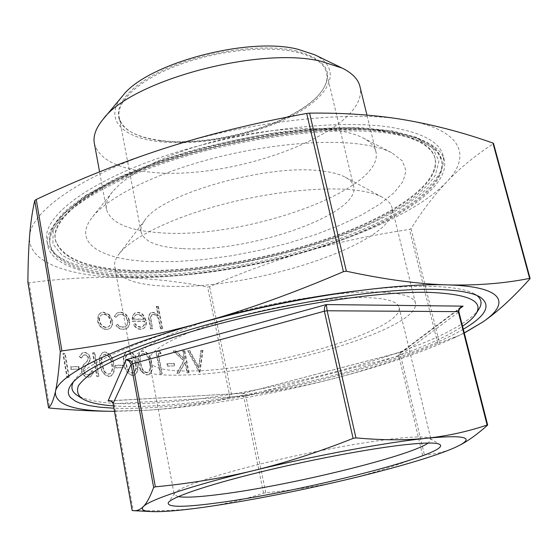 <?xml version="1.0" encoding="UTF-8"?>
<svg xmlns="http://www.w3.org/2000/svg" width="558" height="558" viewBox="0 0 558 558"><rect width="100%" height="100%" fill="white"/><g stroke="black" fill="none" stroke-linecap="round" stroke-linejoin="round"><path stroke-width="0.42" stroke-dasharray="2.79 2.09" d="M160.46 232.791C128.633 230.768 110.637 222.949 106.487 209.32C105.49 203.991 107.513 198.097 112.57 191.652L119.607 184.321L129.212 176.837L141.258 169.346L155.549 162.022L171.815 155.047L189.72 148.588L208.845 142.82L228.738 137.882L248.924 133.906L268.9 130.984L288.186 129.177L306.328 128.507L322.929 128.975L337.646 130.544C348.241 132.19 356.729 134.659 363.098 137.945C370.352 141.753 374.613 146.294 375.89 151.567C385.278 190.125 243.804 239.57 160.46 232.791M94.351 143.406C98.85 159.072 116.936 168.586 148.616 171.948C231.668 182.466 370.777 130.628 359.938 86.469M169.486 286.289C136.94 285.473 118.701 279.049 114.767 267.031C114.027 263.076 115.485 258.682 119.14 253.855C130.872 238.392 168.516 219.287 217.222 205.853C265.894 192.426 320.222 186.358 353.716 189.985C366.425 191.38 376.05 193.842 382.6 197.372C387.908 200.28 391.039 203.684 391.988 207.597C400.149 241.74 254.427 289.755 169.486 286.289M181.971 248.533C157.642 247.208 143.999 241.691 141.048 231.968C140.365 228.396 141.655 224.456 144.913 220.145C161.157 193.745 269.667 163.096 322.482 171.069C332.317 172.269 339.913 174.312 345.269 177.193C350.012 179.788 352.802 182.85 353.646 186.393C361.2 214.314 247.633 253.213 181.971 248.533M378.017 292.001C401.321 292.776 413.792 296.465 415.431 303.078C421.29 328.32 272.046 372.611 186.728 374.962C153.973 376.252 135.908 372.507 132.525 363.732C130.133 353.005 162.308 334.333 216.818 318.046C271.202 301.759 339.271 290.976 378.017 292.001M135.322 271.167C88.415 269.667 61.771 259.358 55.388 240.254C50.931 218.603 92.356 185.395 166.647 160.146C240.763 134.869 334.465 123.555 386.192 132.127C415.738 137.282 432.066 146.189 435.17 158.835C440.639 183.945 394.353 215.409 332.596 237.485C270.358 259.596 194.114 272.89 135.322 271.167M135.196 270.47C88.283 268.949 61.638 258.612 55.256 239.466C50.792 217.78 92.196 184.524 166.472 159.267C240.575 133.976 334.256 122.676 385.983 131.283C415.536 136.466 431.864 145.394 434.975 158.06C440.45 183.212 394.178 214.718 332.442 236.808C270.218 258.933 193.982 272.22 135.196 270.47M130.907 272.848C192.294 274.564 271.439 260.705 336.167 237.68C400.351 214.691 448.813 181.817 443.066 155.431C439.857 142.339 423.041 133.055 392.637 127.594C338.936 118.415 240.84 130.084 163.173 156.561C85.325 182.989 42.15 217.78 46.795 240.386C50.297 260.44 84.907 271.46 130.907 272.848M393.899 132.658C424.31 137.993 441.099 147.131 444.273 160.083C449.943 186.184 401.362 218.82 337.102 241.719C272.297 264.659 193.096 278.568 131.688 277.026C85.667 275.764 51.064 264.959 47.597 245.122C43.001 222.775 86.274 188.241 164.233 161.89C242.005 135.496 340.206 123.709 393.899 132.658M463.3 329.199C402.597 364.716 252.683 401.502 153.645 407.493C138.97 408.414 125.731 408.658 113.937 408.212M478.91 309.118C453.27 346.553 268.224 396.905 155.201 402.89C116.42 405.248 90.389 402.709 77.095 395.259M73.37 381.951L74.974 379.461C87.09 363.697 125.92 345.66 191.464 325.363M355.676 290.997C386.143 287.335 411.692 285.801 432.324 286.394C452.803 287.084 466.816 289.567 474.377 293.843L476.86 295.454M113.518 405.875C126.275 406.754 141.146 406.67 158.137 405.624C257.036 399.856 410.542 361.221 462.547 326.242M314.656 54.747C343.644 69.004 329.987 96.374 292.176 115.897C254.448 135.559 197.951 146.454 158.179 141.551C121.644 137.352 103.3 118.666 122.648 95.913M151.141 261.618L176.168 261.576L203.14 259.603L231.256 255.801L259.714 250.312L287.754 243.302L314.6 234.939L339.473 225.432L361.577 215.018L380.096 203.984L394.199 192.643L403.078 181.392L406.008 170.671L402.388 160.976L391.862 152.815C384.622 149.077 374.76 146.287 362.281 144.438C324.637 138.907 263.23 144.655 207.395 159.874C151.532 175.107 107.52 197.86 92.426 217.013C71.563 243.1 101.444 259.951 151.141 261.618M178.197 496.648L174.229 494.569L174.605 493.251C178.051 487.873 210.812 476.309 259.324 464.277C307.758 452.252 365.169 441.58 398.259 438.26C416.366 436.482 426.996 436.551 430.141 438.469L431.027 439.516L428.258 443.038M196.228 370.847C271.697 369.012 404.745 329.408 399.068 307.374C397.568 301.432 386.269 298.16 365.169 297.574C330.629 296.849 270.972 306.412 223.333 320.704C175.596 334.988 147.096 351.428 149.209 360.935C152.062 368.566 167.735 371.872 196.228 370.847M160.558 140.756C213.819 148.24 299.604 122.774 321.45 91.533C326.179 85.032 327.895 78.817 326.59 72.903C324.142 63.075 313.533 56.037 294.757 51.789C264.527 45.324 215.158 50.938 176.719 65.725C138.203 80.492 116.001 101.8 119.203 117.361C120.444 123.297 124.553 128.256 131.535 132.246C138.949 136.41 148.623 139.242 160.558 140.756M295.147 50.645C325.76 58.702 334.709 72.073 322.001 90.773C299.96 122.279 213.623 147.905 159.972 140.365C147.947 138.837 138.196 135.978 130.718 131.779C108.322 119.412 116.301 94.309 155.94 73.691C195.3 52.989 258.821 42.652 295.147 50.645M110.107 400.846L243.434 393.25L244.704 393.62L245.813 395.817L244.69 396.061L243.679 396.18L243.072 393.313L402.144 351.917L400.658 352.837L400.56 355.369L398.886 356.004L399.472 353.284L402.144 351.917L459.346 308.965M458.836 445.668L455.335 447.356C445.347 451.827 435.052 454.351 424.429 454.923L422.685 455.44C395.127 466.104 368.957 474.356 344.181 480.194C319.357 486.039 293.215 490.224 265.754 492.735L263.585 493.153C243.518 499.787 223.2 504.544 202.638 507.431C182.18 510.298 159.03 511.33 133.181 510.528L132.155 510.514M243.4 393.264L109.263 400.797L112.067 401.279L114.132 403.72L113.134 403.608M464.277 333.035L459.68 335.26L437.772 343.54C401.823 358.222 367.331 369.849 334.298 378.422C301.187 386.91 267.101 393.153 232.037 397.15L230.001 397.491C203.482 404.041 175.805 408.303 146.97 410.276L107.659 411.246M27.907 282.411L29.023 282.76C62.935 278.428 94.072 276.698 122.439 277.549C150.974 278.477 179.369 281.616 207.618 286.958L209.62 286.666C241.754 272.534 273.804 260.823 305.763 251.553C337.688 242.367 372.249 234.988 409.46 229.422L411.044 228.675C421.681 211.559 433.475 196.081 446.428 182.243C459.283 168.572 474.9 155.759 493.286 143.79L493.495 143.441M132.971 276.322C87.599 275.052 53.561 264.373 50.143 244.85C45.596 222.768 88.331 188.695 165.217 162.699C241.921 136.661 338.783 124.978 391.89 133.767C422.05 139.012 438.7 148.051 441.845 160.878C447.432 186.602 399.514 218.841 335.986 241.468C271.934 264.136 193.598 277.87 132.971 276.322M69.234 377.285L65.181 353.423L63.326 353.465L67.372 377.354L69.234 377.285L68.808 377.487L64.756 353.639L65.181 353.423M79.208 368.922L78.79 366.494L70.908 366.745L71.326 369.187L78.783 369.131L78.364 366.704L78.79 366.494M88.82 377.131L90.738 376.678L94.037 371.747L92.133 370.617L89.545 374.432L88.401 374.704C86.092 374.69 84.537 373.4 83.742 370.84L84.063 368.496L89.789 361.326L90.291 357.727C89.378 354.316 87.411 352.537 84.384 352.384L82.542 352.83L79.689 356.485L81.58 357.894L83.749 355.083L85.953 354.881L87.697 355.997L88.471 357.671L87.676 360.74L85.374 363.16C83.023 364.974 81.873 367.569 81.921 370.937C83.037 374.892 85.339 376.957 88.82 377.131L90.305 376.88L94.037 371.747M98.926 376.127L94.811 352.747L93.026 352.789L97.141 376.197L98.926 376.127L98.494 376.329L94.379 352.956L94.811 352.747M109.41 376.322L111.209 375.897C114.341 373.156 115.185 369.159 113.755 363.9C113.148 357.343 110.254 353.353 105.057 351.917L103.07 352.391C99.966 355.09 99.087 359.066 100.426 364.311C101.131 370.972 104.123 374.976 109.41 376.322L110.777 376.092C113.909 373.358 114.753 369.361 113.323 364.102C112.723 357.552 109.821 353.563 104.625 352.126L102.644 352.6C99.54 355.306 98.661 359.275 100.001 364.514C100.698 371.175 103.69 375.178 108.977 376.524M123.367 367.443L122.941 365.085L115.513 365.323L115.938 367.694L122.934 367.645L122.509 365.288L122.941 365.085M133.181 375.395L134.862 374.997C137.924 372.332 138.733 368.392 137.296 363.174C136.661 356.722 133.822 352.796 128.779 351.387L126.917 351.819C123.89 354.456 123.046 358.375 124.392 363.572C125.125 370.121 128.054 374.062 133.181 375.395L134.429 375.199C137.491 372.535 138.3 368.594 136.863 363.377C136.229 356.932 133.39 353.005 128.347 351.589L126.485 352.028C123.457 354.665 122.614 358.578 123.96 363.774C124.692 370.324 127.622 374.265 132.748 375.59M147.647 374.823L149.258 374.453C152.278 371.837 153.066 367.924 151.623 362.728C150.967 356.346 148.17 352.461 143.225 351.059L141.432 351.477C138.447 354.065 137.631 357.95 138.984 363.119C139.73 369.605 142.618 373.504 147.647 374.823L148.819 374.648C151.839 372.033 152.634 368.127 151.19 362.93C150.534 356.555 147.737 352.663 142.792 351.268L141 351.68C138.014 354.274 137.198 358.152 138.551 363.321C139.291 369.808 142.185 373.707 147.214 375.018M161.199 353.521L159.7 351.261L156.338 351.338L160.571 373.734L162.211 373.672L158.402 353.584L161.199 353.521L160.767 353.723L159.267 351.463L159.7 351.261M174.675 365.727L174.236 363.453L167.33 363.676L167.77 365.957L174.236 365.922L173.796 363.649L174.236 363.453M189.043 372.632L184.761 350.689L183.191 350.724L184.817 359.066L175.826 350.891L173.552 350.947L184.161 360.587L177.13 373.093L179.257 373.009L185.395 362.065L187.467 372.695L189.043 372.632L188.604 372.821L184.328 350.891L184.761 350.689M199.98 372.207L202.945 350.271L201.299 350.312L198.955 367.582L189.804 350.57L188.123 350.612L199.98 372.207L199.541 372.395L202.505 350.473L202.945 350.271M109.57 314.886L103.697 312.131L100.9 312.766L98.787 314.838L97.887 320.759C99.261 326.032 102.226 328.885 106.787 329.311L109.508 328.697C112.074 327.086 113.093 324.435 112.549 320.738L109.57 314.886L109.145 315.103L103.279 312.354L100.475 312.989L98.368 315.061L97.462 320.983C98.836 326.256 101.8 329.101 106.362 329.527L109.082 328.913C111.649 327.309 112.667 324.651 112.13 320.962L109.145 315.103M120.305 312.208L117.173 312.961L114.641 316.03L116.266 317.084L118.359 314.761L120.8 314.217C124.343 314.44 126.701 316.581 127.873 320.634C128.27 323.494 127.461 325.495 125.452 326.653L121.477 326.953L119.405 325.97L117.585 324.303L116.35 325.419C118.436 327.992 120.835 329.248 123.555 329.192L126.464 328.55C129.065 327.065 130.112 324.484 129.596 320.808C128.089 315.423 124.992 312.557 120.305 312.208L116.748 313.184L114.641 316.03M140.839 327.072L137.784 326.214L135.21 323.668L133.892 324.603C135.81 327.567 138.182 329.06 141.007 329.067L143.497 328.529C145.896 326.932 146.796 324.324 146.21 320.697L143.657 315.312L141.76 313.547L138.705 312.347L135.322 312.836L132.964 315.458L132.525 321.101L144.634 321.08C145.052 323.717 144.369 325.586 142.576 326.681L140.407 327.281L138.656 327.002L136.529 325.851L134.778 323.884L133.467 324.819C135.385 327.783 137.756 329.269 140.574 329.283L143.071 328.746C145.464 327.148 146.37 324.54 145.778 320.913L143.225 315.535L141.327 313.77L138.279 312.571L134.897 313.052L132.539 315.675L132.1 321.317L144.208 321.296C144.627 323.933 143.936 325.802 142.151 326.897L140.407 327.281M162.601 328.634L158.326 306.258L156.714 306.244L158.514 315.675L155.033 312.829L152.871 312.361L151.085 312.759C148.993 314.398 148.449 316.972 149.446 320.48L151.002 328.711L152.641 328.704L150.702 317.467L152.062 314.628L153.534 314.321C155.835 314.531 157.6 315.947 158.821 318.562L160.99 328.641L162.601 328.634L162.176 328.843L157.893 306.475L158.326 306.258M446.428 182.243C421.332 208.532 366.564 234.074 305.763 251.553C244.822 269.102 177.005 279.07 122.439 277.549C68.181 276.14 27.705 262.295 29.546 236.822C30.083 211.887 81.315 174.793 165.447 148.058C248.631 120.912 351.359 109.877 406.14 120.103C462.728 129.735 471.838 156.219 446.428 182.243M114.488 411.33L146.97 410.276C202.129 406.705 271.321 394.715 334.298 378.422C381.351 366.25 421.046 352.837 453.382 338.19L464.242 332.896M458.871 311.845L459.548 308.581M157.893 306.475L156.289 306.461L158.088 315.891L154.608 313.045L152.446 312.578L150.66 312.975C148.567 314.614 148.023 317.188 149.021 320.697L150.576 328.927L152.208 328.913L150.276 317.683L151.637 314.845L153.101 314.538C155.41 314.747 157.168 316.156 158.388 318.778L160.558 328.857L160.99 328.641M160.558 328.857L162.176 328.843M158.388 318.778L158.821 318.562M153.101 314.538L153.534 314.321M150.276 317.683L150.702 317.467M152.208 328.913L152.641 328.704M150.576 328.927L151.002 328.711M152.446 312.578L152.871 312.361M158.088 315.891L158.514 315.675M156.289 306.461L156.714 306.244M143.664 319.315L133.404 319.315L134.352 316.037L135.678 314.963L137.686 314.489L141.446 316.016L143.664 319.315L144.09 319.099L133.829 319.099L134.394 316.428L136.103 314.747L138.119 314.273L141.871 315.8L144.09 319.099M134.778 323.884L135.21 323.668M144.208 321.296L144.634 321.08M132.1 321.317L132.525 321.101M132.539 315.675L132.964 315.458M137.401 312.508L137.833 312.292M143.225 315.535L143.657 315.312M145.778 320.913L146.21 320.697M140.574 329.283L141.007 329.067M133.467 324.819L133.892 324.603M133.404 319.315L133.829 319.099M137.686 314.489L138.119 314.273M141.446 316.016L141.871 315.8M114.223 316.253L115.841 317.3L117.933 314.977L120.375 314.44C123.918 314.663 126.275 316.798 127.447 320.85C127.845 323.71 127.036 325.712 125.027 326.869L121.051 327.169L118.98 326.186L117.159 324.519L115.924 325.642C118.01 328.209 120.409 329.464 123.13 329.408L126.031 328.767C128.64 327.281 129.679 324.7 129.17 321.024L129.596 320.808M129.17 321.024C127.663 315.647 124.567 312.78 119.879 312.431M123.13 329.408L123.555 329.192M115.924 325.642L116.35 325.419M117.159 324.519L117.585 324.303M122.732 327.386L123.158 327.169M127.447 320.85L127.873 320.634M120.375 314.44L120.8 314.217M115.841 317.3L116.266 317.084M103.648 314.384C107.122 314.796 109.375 316.993 110.407 320.976C110.819 323.786 110.045 325.795 108.085 326.995L105.999 327.483C102.526 327.155 100.266 324.993 99.219 320.99C98.822 318.137 99.617 316.093 101.605 314.858L104.074 314.161C107.548 314.572 109.793 316.777 110.833 320.752C111.244 323.57 110.47 325.579 108.51 326.772L106.425 327.26C102.951 326.939 100.691 324.777 99.645 320.766C99.247 317.914 100.035 315.87 102.023 314.635L104.074 314.161M103.279 312.354L103.697 312.131M112.13 320.962L112.549 320.738M106.362 329.527L106.787 329.311M97.462 320.983L97.887 320.759M98.368 315.061L98.787 314.838M99.219 320.99L99.645 320.766M110.407 320.976L110.833 320.752M105.999 327.483L106.425 327.26M202.505 350.473L200.866 350.508L198.515 367.771L189.364 350.773L187.69 350.815L199.318 372.402L199.757 372.214M187.69 350.815L188.123 350.612M189.364 350.773L189.804 350.57M198.515 367.771L198.955 367.582M200.866 350.508L201.299 350.312M184.328 350.891L182.752 350.926L184.377 359.261L175.393 351.094L173.119 351.149L183.721 360.782L176.691 373.288L178.818 373.204L184.956 362.261L187.028 372.884L187.467 372.695M187.028 372.884L188.604 372.821M184.956 362.261L185.395 362.065M178.818 373.204L179.257 373.009M176.691 373.288L177.13 373.093M183.721 360.782L184.161 360.587M173.119 351.149L173.552 350.947M175.393 351.094L175.826 350.891M184.377 359.261L184.817 359.066M182.752 350.926L183.191 350.724M173.796 363.649L166.891 363.872L167.33 366.153L167.77 365.957M167.33 366.153L174.236 365.922M166.891 363.872L167.33 363.676M159.267 351.463L155.898 351.54L160.132 373.93L161.771 373.867L157.97 353.786L158.402 353.584M157.97 353.786L160.767 353.723M161.771 373.867L162.211 373.672M160.132 373.93L160.571 373.734M155.898 351.54L156.338 351.338M149.53 362.972C150.758 367.157 150.172 370.317 147.779 372.451L145.526 372.521L143.008 370.624L141.997 368.943L140.225 363.258C139.116 359.122 139.716 355.976 142.025 353.835L143.162 353.577C146.984 354.846 149.105 357.978 149.53 362.972L149.969 362.77C151.197 366.962 150.611 370.121 148.212 372.256L145.966 372.325L143.748 370.798L142.429 368.747L140.665 363.063C139.549 358.92 140.149 355.774 142.457 353.632L143.594 353.367C147.417 354.644 149.544 357.776 149.969 362.77M151.19 362.93L151.623 362.728M138.551 363.321L138.984 363.119M142.792 351.268L143.225 351.059M143.162 353.577L143.594 353.367M146.726 372.695L147.159 372.5M141.997 368.943L142.429 368.747M140.225 363.258L140.665 363.063M135.169 363.418C136.396 367.631 135.796 370.819 133.362 372.981L131.039 373.065L128.473 371.147L127.454 369.452L125.676 363.711C124.567 359.547 125.187 356.374 127.538 354.204L128.717 353.925C132.609 355.209 134.764 358.375 135.169 363.418L135.601 363.216C136.829 367.429 136.229 370.617 133.794 372.786L131.472 372.863L128.912 370.951L127.887 369.25L126.108 363.509C124.999 359.338 125.62 356.171 127.97 353.995L129.149 353.716C133.041 355.007 135.196 358.173 135.601 363.216M136.863 363.377L137.296 363.174M123.96 363.774L124.392 363.572M128.347 351.589L128.779 351.387M128.717 353.925L129.149 353.716M132.26 373.239L132.692 373.044M127.454 369.452L127.887 369.25M125.676 363.711L126.108 363.509M122.509 365.288L115.081 365.525L115.513 367.896L115.938 367.694M115.513 367.896L122.934 367.645M115.081 365.525L115.513 365.323M111.579 364.151C112.8 368.399 112.165 371.635 109.675 373.853L108.489 374.139C106.327 373.986 104.688 372.702 103.558 370.289L101.772 364.451C100.663 360.245 101.319 357.029 103.725 354.804L104.988 354.497C108.998 355.802 111.195 359.017 111.579 364.151L112.012 363.942C113.232 368.196 112.597 371.433 110.107 373.651L108.922 373.937C106.759 373.783 105.113 372.493 103.99 370.08L102.198 364.241C101.096 360.036 101.744 356.82 104.151 354.595L105.42 354.288C109.431 355.592 111.628 358.815 112.012 363.942M113.323 364.102L113.755 363.9M100.001 364.514L100.426 364.311M104.625 352.126L105.057 351.917M104.988 354.497L105.42 354.288M108.489 374.139L108.922 373.937M103.558 370.289L103.99 370.08M101.772 364.451L102.198 364.241M94.379 352.956L92.593 352.998L96.708 376.399L97.141 376.197M96.708 376.399L98.494 376.329M92.593 352.998L93.026 352.789M93.604 371.949L91.7 370.819L89.113 374.634L87.969 374.913C85.66 374.892 84.112 373.609 83.309 371.049L83.637 368.699L89.364 361.535L89.859 357.936C88.952 354.532 86.985 352.754 83.958 352.593L82.117 353.047L79.264 356.695L81.154 358.103L83.323 355.293L85.527 355.097L87.271 356.213L88.045 357.887L87.25 360.949L84.949 363.37C82.598 365.183 81.447 367.778 81.496 371.147L81.921 370.937M81.496 371.147C82.605 375.095 84.907 377.159 88.394 377.334M84.949 363.37L85.374 363.16M87.25 360.949L87.676 360.74M88.045 357.887L88.471 357.671M84.579 354.993L85.004 354.783M81.154 358.103L81.58 357.894M79.264 356.695L79.689 356.485M83.958 352.593L84.384 352.384M89.859 357.936L90.291 357.727M89.364 361.535L89.789 361.326M83.637 368.699L84.063 368.496M83.309 371.049L83.742 370.84M87.969 374.913L88.401 374.704M91.7 370.819L92.133 370.617M78.364 366.704L70.482 366.955L70.901 369.396L71.326 369.187M70.901 369.396L78.783 369.131M70.482 366.955L70.908 366.745M64.756 353.639L62.901 353.681L66.946 377.557L67.372 377.354M66.946 377.557L68.808 377.487M62.901 353.681L63.326 353.465M263.585 493.153L243.679 396.18L114.132 403.72L133.181 510.528M487.476 425.224L458.704 312.034L400.56 355.369L424.429 454.923M422.685 455.44L398.886 356.004L245.813 395.817L265.754 492.735M209.62 286.666L232.037 397.15M29.023 282.76L49.683 408.051M529.891 278.867L493.286 143.79M411.044 228.675L439.432 342.912M84.091 198.062C146.782 153.513 315.842 117.215 391.472 132.079C421.625 137.366 438.281 146.447 441.441 159.323C446.337 178.574 419.79 202.282 379.063 222.056C311.608 254.978 207.792 277.256 132.713 274.927C87.341 273.615 53.303 262.867 49.871 243.267C47.479 230.266 58.89 215.2 84.091 198.062M85.904 195.684L64.01 213.344L53.143 229.694L52.891 243.923L62.238 255.48L79.815 264.08C95.034 268.335 112.967 271.014 133.606 272.123C208.308 274.236 309.892 252.439 377.089 219.866L402.932 205.484C417.537 195.481 428.307 185.465 435.226 175.428L438.951 161.06L432.82 148.198L416.122 137.763L388.842 130.656L351.889 127.677C322.998 127.901 291.639 130.6 257.824 135.782C223.653 142.339 190.948 150.751 159.693 161.018L118.324 177.814L85.904 195.684M230.001 397.491L207.618 286.958M437.772 343.54L409.46 229.422M159.455 323.068L159.888 322.852M150.779 321.338L151.204 321.129M149.021 320.697L149.446 320.48M86.63 364.827L87.055 364.618M106.487 209.32L99.582 171.836M144.913 220.145L119.14 253.855M415.431 303.078L391.988 207.597M55.388 240.254L55.256 239.466M444.273 160.083L443.066 155.431M74.974 379.461L71.305 384.413M363.098 137.945L391.862 152.815M399.068 307.374L431.027 439.516M174.605 493.251L168.279 502.639M353.646 186.393L326.59 72.903M321.45 91.533L322.001 90.773M401.453 352.042L243.428 393.25M460.831 307.305L401.16 352.182M50.143 244.85L49.871 243.267C48.246 232.512 54.419 220.863 68.39 208.322L84.809 195.942L113.309 179.92C136.075 169.437 161.701 159.832 190.187 151.092C219.678 143.127 249.454 136.843 279.53 132.225C308.937 128.738 335.993 127.217 360.705 127.656L392.644 130.893L417.021 137.414L433.315 146.838L436.558 150.137L441.845 160.878M112.297 411.309L111.077 411.295M401.083 352.258L401.551 352.014M151.748 511.595L151.337 511.574M131.535 132.246L130.718 131.779M141.048 231.968L119.203 117.361M430.141 438.469L439.767 444.44M149.209 360.935L174.229 494.569M112.57 191.652L92.426 217.013M453.382 338.19L459.68 335.26M474.377 293.843L479.747 296.849M47.597 245.122L46.795 240.386M435.17 158.835L434.975 158.06M132.525 363.732L114.767 267.031M345.269 177.193L382.6 197.372M375.89 151.567L366.955 115.101M152.062 314.628L151.637 314.845M151.085 312.759L150.66 312.975M142.576 326.681L142.151 326.897M135.322 312.836L134.897 313.052M143.497 328.529L143.071 328.746M136.103 314.747L135.678 314.963M117.173 312.961L116.748 313.184M126.464 328.55L126.031 328.767M125.452 326.653L125.027 326.869M118.359 314.761L117.933 314.977M109.508 328.697L109.082 328.913M100.9 312.766L100.475 312.989M102.023 314.635L101.605 314.858M108.51 326.772L108.085 326.995M149.258 374.453L148.819 374.648M141.432 351.477L141 351.68M148.212 372.256L147.779 372.451M142.457 353.632L142.025 353.835M134.862 374.997L134.429 375.199M126.917 351.819L126.485 352.028M133.794 372.786L133.362 372.981M127.97 353.995L127.538 354.204M111.209 375.897L110.777 376.092M103.07 352.391L102.644 352.6M110.107 373.651L109.675 373.853M104.151 354.595L103.725 354.804M90.738 376.678L90.305 376.88M83.749 355.083L83.323 355.293M82.542 352.83L82.117 353.047M89.545 374.432L89.113 374.634"/><path stroke-width="0.84" d="M366.955 115.101L359.938 86.469C358.18 79.222 352.244 73.084 342.124 68.069L321.185 61.338C259.072 45.986 130.642 80.868 103.056 119.321C95.878 128.047 92.977 136.075 94.351 143.406L99.582 171.836M113.937 408.212L100.175 407.242L88.527 405.485L79.257 402.904L75.602 401.307L70.427 397.491L68.962 395.273L68.292 392.853L68.446 390.23L69.443 387.419L71.305 384.413C83.135 367.889 139.326 342.563 218.534 321.624C297.644 300.685 387.336 287.928 437.033 289.421C457.916 290.069 472.152 292.545 479.747 296.849C491.856 304.982 486.367 315.765 463.3 329.199M462.547 326.242C468.922 321.924 473.358 317.837 475.855 313.98C484.072 301.292 468.755 294.101 429.897 292.399C372.688 290.62 260.53 309.418 179.097 335.442L147.103 346.434C128.187 353.814 112.465 360.921 99.924 367.778C89.35 374.355 82.179 380.347 78.42 385.738C76.53 390.726 77.688 394.959 81.88 398.44L77.095 395.259C71.829 391.828 70.58 387.392 73.37 381.951M191.464 325.363C242.402 310.15 304.201 297.233 355.676 290.997M81.88 398.44C88.108 402.353 98.654 404.836 113.518 405.875M103.056 119.321L122.648 95.913C146.077 63.954 246.831 36.5 297.435 49.132L314.656 54.747L342.124 68.069M428.258 443.038C408.568 456.744 288.939 485.725 220.494 494.304C199.785 496.99 185.688 497.771 178.197 496.648M406.35 444.573C371.328 448.304 309.927 459.813 258.18 472.556C206.355 485.314 171.655 497.304 168.279 502.639C166.926 507.403 183.282 507.48 217.348 502.891C300.79 492.121 453.515 453.277 439.767 444.44C436.649 442.529 425.51 442.578 406.35 444.573M459.548 308.581L463.091 306.147L326.325 304.563L324.498 307.319L324.358 311.197L327.141 310.764L326.325 304.563L126.08 359.694L129.289 361.193L131.102 364.465L132.741 363.697L130.446 360.649L126.08 359.694L108.071 400.958L109.263 400.797M113.134 403.608L111.342 401.125L108.071 400.958L110.107 400.846M109.047 400.811C110.205 400.253 111.558 401.174 113.107 403.567L132.155 510.514L133.627 510.682C137.073 510.975 140.309 509.614 143.343 506.594C146.74 503.232 150.172 496.843 153.645 487.42L155.361 486.827C189.553 483.57 222.3 478.15 253.597 470.575C284.817 463 317.99 452.28 353.102 438.407L355.941 437.884C382.788 440.311 406.468 440.415 426.989 438.204C447.642 435.979 467.681 431.592 487.12 425.043L487.476 425.224C477.181 434.438 467.632 441.252 458.836 445.668M459.346 308.965L463.091 306.147L459.262 308.295L458.299 311.629L458.871 311.845M111.077 411.295L107.659 411.246C90.068 411.044 70.74 409.984 49.683 408.051L48.567 407.87C51.155 405.603 53.422 400.26 55.375 391.828C57.293 383.402 58.939 370.031 60.306 351.714L61.903 350.891C108.845 344.774 154.984 335.463 200.322 322.942C245.52 310.318 293.222 293.229 343.407 271.669L346.358 271.237C385.041 279.551 418.884 284.106 447.886 284.901C477.069 285.612 504.313 283.436 529.626 278.386L530.086 278.442L529.891 278.867C512.753 297.923 496.997 312.347 482.607 322.126L464.277 333.035M530.093 278.47L493.495 143.441L492.951 143.057C464.326 132.895 435.386 125.243 406.14 120.103C377.124 115.06 344.942 112.737 309.592 113.121L306.712 113.448C255.641 122.711 208.553 134.248 165.447 148.058C122.244 162.008 79.18 179.146 36.249 199.478L34.749 200.51C32.287 211.503 30.55 223.605 29.546 236.822C28.535 250.221 27.984 265.392 27.9 282.348L48.56 407.87M48.567 407.87L27.9 282.348M464.242 332.896L482.607 322.126C510.807 303.182 504.418 286.603 447.886 284.901C393.285 282.655 287.412 298.328 200.322 322.942C112.277 347.362 57.495 375.715 55.375 391.828C54.879 404.515 73.858 411.016 112.297 411.309L114.488 411.33M344.181 480.194C392.386 468.818 435.819 456.242 455.335 447.356L458.509 445.828C475.074 437.332 464.563 434.794 426.989 438.204C387.35 442.187 314.893 455.579 253.597 470.575C191.757 485.565 149.084 500.003 143.343 506.594C140.658 509.552 143.462 511.219 151.748 511.595C162.685 511.993 179.648 510.605 202.638 507.431C245.736 501.293 292.915 492.219 344.181 480.194M476.86 295.454C481.631 299.269 482.314 303.824 478.91 309.118L475.855 313.98M132.176 510.521L113.114 403.511L131.102 364.465L153.645 487.42M155.361 486.827L132.741 363.697L324.358 311.197L353.102 438.407M355.941 437.884L327.141 310.764L458.299 311.629L487.12 425.043M34.749 200.51L60.306 351.714M306.712 113.448L343.407 271.669M492.951 143.057L529.626 278.386M346.358 271.237L309.592 113.121M61.903 350.891L36.249 199.478M461.25 307.012C461.173 305.847 457.525 312.201 458.878 311.789L487.65 424.987M151.337 511.574L133.627 510.682"/></g></svg>
